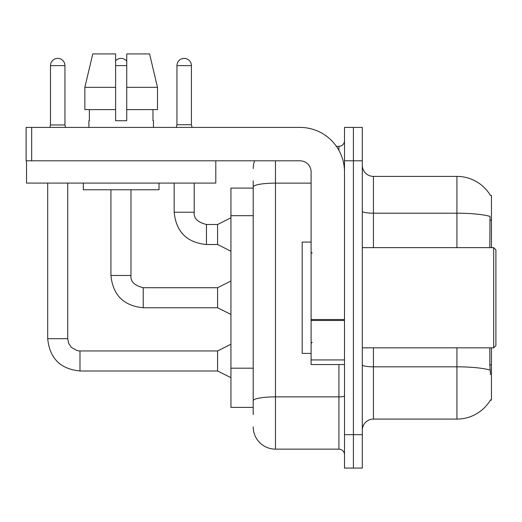 <?xml version="1.0" encoding="UTF-8"?>
<svg xmlns="http://www.w3.org/2000/svg" width="522" height="522" viewBox="0 0 522 522"><rect width="100%" height="100%" fill="white"/><g stroke="black" fill="none" stroke-linecap="round" stroke-linejoin="round"><path stroke-width="0.78" d="M491.45 347.835L491.45 400.159L490.354 400.159L490.549 399.826A38.967 38.967 0 0 1 456.933 419.081A38.967 38.967 0 0 0 490.354 400.159M491.45 247.643L491.45 195.319L490.432 195.456A38.967 38.967 0 0 0 456.933 176.39A38.967 38.967 0 0 1 490.354 195.319A38.967 38.967 0 0 0 456.933 176.39L373.439 176.39A11.132 11.132 0 0 1 362.307 165.259A11.132 11.132 0 0 0 373.439 176.39L373.439 247.643M253.209 188.083L230.939 188.083L230.939 407.395L253.209 407.395M362.307 430.219A11.132 11.132 0 0 1 373.439 419.081L456.933 419.081L456.933 347.835M353.401 434.669L353.401 468.071L362.307 468.071L362.307 434.669L353.401 434.669L353.401 468.071L344.494 468.071L344.494 434.669L353.401 434.669L353.401 160.809L353.401 434.669M344.494 434.669L344.494 127.407L353.401 127.407L353.401 160.809L353.401 127.407L362.307 127.407L362.307 434.669M490.549 374.555L489.832 364.878L489.832 347.835M489.832 247.643L489.995 216.376A38.967 6.766 180 0 0 456.933 213.191L456.933 176.39A38.967 38.967 0 0 1 490.432 195.456M253.209 414.631L253.209 180.847M275.472 160.809L275.472 449.142L338.928 449.142L338.928 364.532M336.396 146.336L338.928 146.336A5.566 5.566 0 0 0 344.494 140.764M344.494 454.708A5.566 5.566 0 0 0 338.928 449.142M253.209 168.599A22.263 22.263 0 0 1 254.619 160.809M275.472 449.142A22.263 22.263 0 0 1 253.209 426.879M191.417 124.738L176.945 124.738L176.945 65.622A7.236 7.236 0 0 1 184.181 58.386A7.236 7.236 0 0 1 191.417 65.622L191.417 124.738L192.089 127.407M230.939 251.206L217.583 244.524L217.583 224.486L230.939 217.804M174.165 183.072L174.165 212.239L194.204 212.239L194.204 183.072M344.494 364.532L311.099 364.532L311.099 319.516L344.494 319.516M344.494 171.94A44.533 44.533 0 0 0 299.967 127.407L31.666 127.407L31.666 160.809L299.967 160.809A11.132 11.132 0 0 1 311.099 171.94L311.099 319.516M26.544 160.809L26.544 183.072L215.801 183.072L215.801 160.809L26.1 160.809L26.1 127.407L31.666 127.407M311.099 242.077L302.192 242.077L302.192 353.401L311.099 353.401M493.675 347.835L495.9 345.61L495.9 249.868L493.675 247.643L493.675 347.835L362.307 347.835M157.487 109.594L157.487 87.331L149.579 53.929L157.487 87.331L157.487 109.594L126.742 109.594L126.742 53.929L149.579 53.929L157.487 87.331L126.742 87.331M115.61 87.331L84.858 87.331L92.766 53.929L84.858 87.331L92.766 53.929L115.61 53.929L115.61 120.726L126.742 120.726L126.742 109.594M88.89 120.726L89.373 120.726L88.89 120.726L88.89 127.407M153.455 120.726L152.972 120.726L153.455 120.726L153.455 127.407M152.972 109.594L152.972 120.726M126.742 120.726L115.61 120.726M89.373 120.726L89.373 109.594M83.324 183.072L83.324 189.754L159.027 189.754L159.027 183.072M115.61 109.594L84.858 109.594L84.858 87.331M64.956 124.96L50.477 124.96L50.477 65.622A7.236 7.236 0 0 1 57.714 58.386A7.236 7.236 0 0 1 64.956 65.622L64.956 124.96L65.563 127.407M230.939 377.674L217.583 370.992L217.583 350.954L230.939 344.272M47.698 183.072L47.698 338.706L67.736 338.706L67.736 183.072M115.61 60.741A7.236 7.236 0 0 1 126.742 61.276M230.939 314.44L217.583 307.758L217.583 287.72L230.939 281.038M110.932 189.754L110.932 275.472L130.97 275.472L130.97 189.754M491.45 364.878L489.832 364.878M491.45 220.153L489.832 220.153M253.209 215.677L230.939 215.677M253.209 368.199L230.939 368.199M490.112 370.039A38.967 6.766 180 0 0 456.933 366.822L373.439 366.822L373.439 419.081M456.933 247.643L456.933 213.191L373.439 213.191A11.132 1.931 0 0 1 362.307 211.253M362.307 160.809L344.494 160.809M373.439 347.835L373.439 366.822A11.132 1.931 0 0 1 362.307 364.885M344.494 395.911A5.566 0.966 0 0 1 338.928 396.877L275.472 396.877A22.263 3.869 180 0 0 253.209 400.746M253.209 187A22.263 3.869 180 0 1 275.472 183.131L311.099 183.131M338.928 150.382L338.928 146.336M217.583 244.524L206.451 244.524C186.863 242.586 176.103 231.827 174.165 212.239C176.103 231.827 186.863 242.586 206.451 244.524C186.863 242.586 176.103 231.827 174.165 212.239C176.103 231.827 186.863 242.586 206.451 244.524C186.863 242.586 176.103 231.827 174.165 212.239C176.103 231.827 186.863 242.586 206.451 244.524C186.863 242.586 176.103 231.827 174.165 212.239C176.103 231.827 186.863 242.586 206.451 244.524C186.863 242.586 176.103 231.827 174.165 212.239C176.103 231.827 186.863 242.586 206.451 244.524C186.863 242.586 176.103 231.827 174.165 212.239C176.103 231.827 186.863 242.586 206.451 244.524C186.863 242.586 176.103 231.827 174.165 212.239C176.103 231.827 186.863 242.586 206.451 244.524C186.863 242.586 176.103 231.827 174.165 212.239C176.103 231.827 186.863 242.586 206.451 244.524L206.451 224.506C197.61 222.261 193.531 218.176 194.204 212.239C193.531 218.176 197.61 222.261 206.451 224.486C197.61 222.261 193.531 218.176 194.204 212.239C193.531 218.176 197.61 222.261 206.451 224.486C197.61 222.261 193.531 218.176 194.204 212.239C193.531 218.176 197.61 222.261 206.451 224.486C197.61 222.261 193.531 218.176 194.204 212.239C193.531 218.176 197.61 222.261 206.451 224.486C197.61 222.261 193.531 218.176 194.204 212.239C193.531 218.176 197.61 222.261 206.451 224.486C197.61 222.261 193.531 218.176 194.204 212.239C193.531 218.176 197.61 222.261 206.451 224.486C197.61 222.261 193.531 218.176 194.204 212.239C193.531 218.176 197.61 222.261 206.451 224.486C197.61 222.261 193.531 218.176 194.204 212.239C193.531 218.176 197.61 222.261 206.451 224.486L217.583 224.486M176.945 65.622L191.417 65.622M344.494 320.482L311.099 320.482M311.099 359.932L344.494 359.932M217.583 370.992L79.983 370.992C60.395 369.054 49.636 358.294 47.698 338.706C49.636 358.294 60.395 369.054 79.983 370.992C60.395 369.054 49.636 358.294 47.698 338.706C49.636 358.294 60.395 369.054 79.983 370.992C60.395 369.054 49.636 358.294 47.698 338.706C49.636 358.294 60.395 369.054 79.983 370.992C60.395 369.054 49.636 358.294 47.698 338.706C49.636 358.294 60.395 369.054 79.983 370.992C60.395 369.054 49.636 358.294 47.698 338.706C49.636 358.294 60.395 369.054 79.983 370.992C60.395 369.054 49.636 358.294 47.698 338.706C49.636 358.294 60.395 369.054 79.983 370.992C60.395 369.054 49.636 358.294 47.698 338.706C49.636 358.294 60.395 369.054 79.983 370.992C60.395 369.054 49.636 358.294 47.698 338.706C49.636 358.294 60.395 369.054 79.983 370.992L79.983 350.973M50.477 65.622L64.956 65.622M217.583 307.758L143.217 307.758C123.629 305.82 112.869 295.06 110.932 275.472C112.869 295.06 123.629 305.82 143.217 307.758C123.629 305.82 112.869 295.06 110.932 275.472C112.869 295.06 123.629 305.82 143.217 307.758C123.629 305.82 112.869 295.06 110.932 275.472C112.869 295.06 123.629 305.82 143.217 307.758C123.629 305.82 112.869 295.06 110.932 275.472C112.869 295.06 123.629 305.82 143.217 307.758C123.629 305.82 112.869 295.06 110.932 275.472C112.869 295.06 123.629 305.82 143.217 307.758C123.629 305.82 112.869 295.06 110.932 275.472C112.869 295.06 123.629 305.82 143.217 307.758C123.629 305.82 112.869 295.06 110.932 275.472C112.869 295.06 123.629 305.82 143.217 307.758C123.629 305.82 112.869 295.06 110.932 275.472C112.869 295.06 123.629 305.82 143.217 307.758L143.217 287.739M115.61 65.622L126.742 65.622M143.217 287.72C134.376 285.495 130.298 281.41 130.97 275.472C130.298 281.41 134.376 285.495 143.217 287.72C134.376 285.495 130.298 281.41 130.97 275.472C130.298 281.41 134.376 285.495 143.217 287.72C134.376 285.495 130.298 281.41 130.97 275.472C130.298 281.41 134.376 285.495 143.217 287.72C134.376 285.495 130.298 281.41 130.97 275.472C130.298 281.41 134.376 285.495 143.217 287.72C134.376 285.495 130.298 281.41 130.97 275.472C130.298 281.41 134.376 285.495 143.217 287.72C134.376 285.495 130.298 281.41 130.97 275.472C130.298 281.41 134.376 285.495 143.217 287.72C134.376 285.495 130.298 281.41 130.97 275.472C130.298 281.41 134.376 285.495 143.217 287.72C134.376 285.495 130.298 281.41 130.97 275.472C130.298 281.41 134.376 285.495 143.217 287.72L217.583 287.72M174.165 212.239C176.103 231.827 186.863 242.586 206.451 244.524M194.204 212.239C193.531 218.176 197.61 222.261 206.451 224.486M176.945 124.738L176.279 127.407M312.208 253.209L311.099 252.093M362.307 247.643L493.675 247.643M312.208 342.269L311.099 343.385M67.736 338.706L68.708 343.483L71.325 347.365L77.112 350.614L79.983 350.954L217.583 350.954M47.698 338.706C49.636 358.294 60.395 369.054 79.983 370.992M50.477 124.96L49.871 127.407"/></g></svg>
